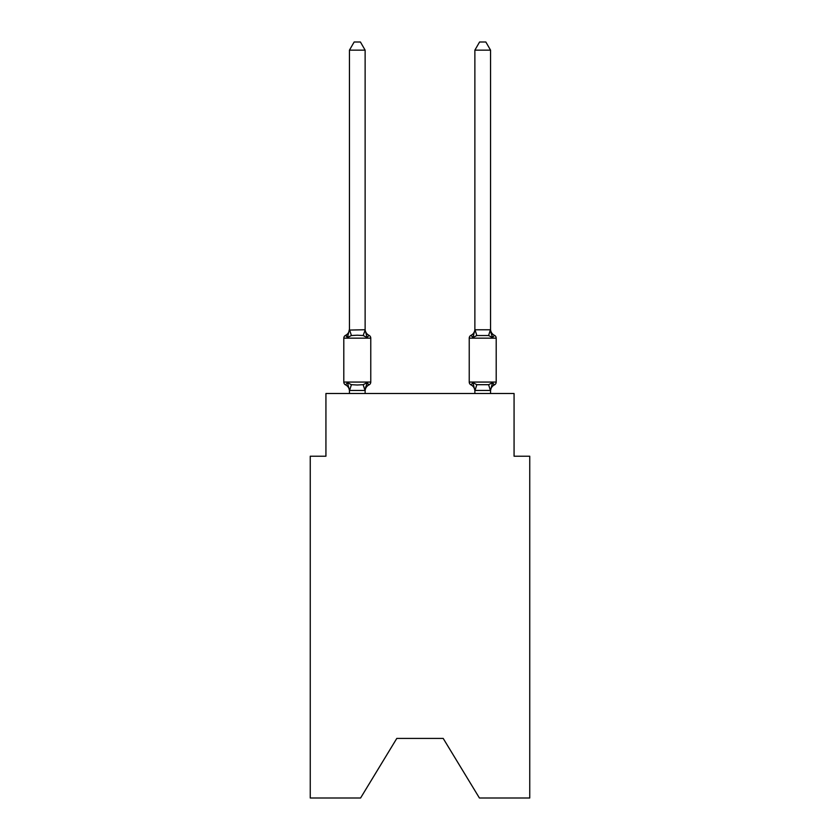 <?xml version="1.0" encoding="UTF-8"?>
<svg xmlns="http://www.w3.org/2000/svg" width="840" height="840" viewBox="0 0 840 840"><rect width="100%" height="100%" fill="white"/><g stroke="black" fill="none" stroke-linecap="round" stroke-linejoin="round"><path stroke-width="1.26" d="M443.205 738.423L479.419 798L529.746 798L529.746 456.215L514.069 456.215L514.069 393.508L325.931 393.508L325.931 456.215L310.254 456.215L310.254 798L360.581 798L396.795 738.423L443.205 738.423L396.795 738.423M490.55 393.508L490.55 390.443L474.873 390.443L472.909 382.673L470.988 384.878L472.909 382.673L470.988 384.878L472.909 382.673L470.988 384.878L472.909 382.673L470.988 384.878L472.909 382.673L470.988 384.878L472.909 382.673L470.988 384.878L472.909 382.673L476.826 384.689L488.596 384.689L492.513 382.673L494.435 384.878A3.14 3.14 0 0 0 496.199 382.064A3.14 3.14 0 0 1 494.435 384.878A3.14 3.14 0 0 0 496.199 382.064A3.14 3.14 0 0 1 494.435 384.878L493.542 384.447L494.435 384.878A3.14 3.14 0 0 0 496.199 382.064A3.14 3.14 0 0 1 494.435 384.878A3.14 3.14 0 0 0 496.199 382.064A3.14 3.14 0 0 1 494.435 384.878L493.542 384.447L494.435 384.878A3.14 3.14 0 0 0 496.199 382.064A3.14 3.14 0 0 1 494.435 384.878A3.14 3.14 0 0 0 496.199 382.064A3.14 3.14 0 0 1 494.435 384.878L493.542 384.447L494.435 384.878A3.14 3.14 0 0 0 496.199 382.064A3.14 3.14 0 0 1 494.435 384.878A3.14 3.14 0 0 0 496.199 382.064A3.14 3.14 0 0 1 494.435 384.878L493.542 384.447M474.873 329.784L490.55 329.784L490.55 50.148L474.873 50.148L474.873 330.068L472.909 337.544L470.988 335.339L472.909 337.544L473.644 335.066L472.909 337.544L473.644 335.066L472.909 337.544L473.644 335.066L472.909 337.544L473.644 335.066L472.909 337.544L473.644 335.066L472.909 337.544L470.988 335.339L472.909 337.544L476.826 335.528L488.596 335.528L492.513 337.544L490.875 332.419L492.513 337.544L494.435 335.339L492.513 337.544L490.875 332.419L492.513 337.544L490.875 332.419L492.513 337.544L490.875 332.419L492.513 337.544L490.875 332.419L492.513 337.544L494.435 335.339A3.14 3.14 0 0 1 496.199 338.163L496.199 382.064A3.14 3.14 0 0 1 494.435 384.878A3.14 3.14 0 0 0 496.199 382.064A3.14 3.14 0 0 1 494.435 384.878L492.513 382.673L494.435 384.878A6.899 6.899 0 0 0 490.55 391.083L490.55 391.083M474.873 390.159L474.873 393.508M470.988 384.878A6.899 6.899 0 0 1 474.873 391.083A6.899 6.899 0 0 0 470.988 384.878A6.899 6.899 0 0 1 474.873 391.083A6.899 6.899 0 0 0 470.988 384.878A6.899 6.899 0 0 1 474.873 391.083A6.899 6.899 0 0 0 470.988 384.878A6.899 6.899 0 0 1 474.873 391.083A6.899 6.899 0 0 0 470.988 384.878A6.899 6.899 0 0 1 474.873 391.083A6.899 6.899 0 0 0 470.988 384.878L472.909 382.673L470.988 384.878A3.14 3.14 0 0 1 469.235 382.064L496.199 382.064M367.091 382.673L369.012 384.878L367.091 382.673L369.012 384.878L367.091 382.673L369.012 384.878L367.091 382.673L369.012 384.878L367.091 382.673L369.012 384.878L367.091 382.673L365.001 390.474L349.451 390.443L347.487 382.673L345.566 384.878A3.14 3.14 0 0 1 343.802 382.064A3.14 3.14 0 0 0 345.566 384.878L347.487 382.673L345.566 384.878A3.14 3.14 0 0 1 343.802 382.064A3.14 3.14 0 0 0 345.566 384.878L347.487 382.673L345.566 384.878A3.14 3.14 0 0 1 343.802 382.064A3.14 3.14 0 0 0 345.566 384.878A3.14 3.14 0 0 1 343.802 382.064A3.14 3.14 0 0 0 345.566 384.878A3.14 3.14 0 0 1 343.802 382.064A3.14 3.14 0 0 0 345.566 384.878L347.487 382.673L345.566 384.878A3.14 3.14 0 0 1 343.802 382.064A3.14 3.14 0 0 0 345.566 384.878L347.487 382.673L345.566 384.878A3.14 3.14 0 0 1 343.802 382.064A3.14 3.14 0 0 0 345.566 384.878L347.487 382.673L345.566 384.878A3.14 3.14 0 0 1 343.802 382.064A3.14 3.14 0 0 0 345.566 384.878L347.487 382.673L345.566 384.878A3.14 3.14 0 0 1 343.802 382.064A3.14 3.14 0 0 0 345.566 384.878L347.487 382.673L345.566 384.878A3.14 3.14 0 0 1 343.802 382.064A3.14 3.14 0 0 0 345.566 384.878L347.487 382.673L345.566 384.878L347.487 382.673L351.404 384.689L357.284 385.004L363.174 384.689L367.091 382.673L369.012 384.878L368.109 384.447M365.127 50.148L349.451 50.148L354.155 42L360.423 42L365.127 50.148L365.127 330.068L367.091 337.544L369.012 335.339A3.14 3.14 0 0 1 370.766 338.163A3.14 3.14 0 0 0 369.012 335.339L367.091 337.544L369.012 335.339A3.14 3.14 0 0 1 370.766 338.163A3.14 3.14 0 0 0 369.012 335.339L367.091 337.544L369.012 335.339A3.14 3.14 0 0 1 370.766 338.163A3.14 3.14 0 0 0 369.012 335.339L367.091 337.544L369.012 335.339A3.14 3.14 0 0 1 370.766 338.163A3.14 3.14 0 0 0 369.012 335.339L367.091 337.544L369.012 335.339A3.14 3.14 0 0 1 370.766 338.163A3.14 3.14 0 0 0 369.012 335.339L367.091 337.544L369.012 335.339A3.14 3.14 0 0 1 370.766 338.163A3.14 3.14 0 0 0 369.012 335.339L367.091 337.544L369.012 335.339A3.14 3.14 0 0 1 370.766 338.163A3.14 3.14 0 0 0 369.012 335.339L367.091 337.544L369.012 335.339A3.14 3.14 0 0 1 370.766 338.163A3.14 3.14 0 0 0 369.012 335.339L367.091 337.544L369.012 335.339A3.14 3.14 0 0 1 370.766 338.163A3.14 3.14 0 0 0 369.012 335.339L367.091 337.544L369.012 335.339A3.14 3.14 0 0 1 370.766 338.163A3.14 3.14 0 0 0 369.012 335.339L367.091 337.544L363.174 335.528L357.284 335.213L351.404 335.528L347.487 337.544L345.566 335.339L346.458 335.769M365.127 330.068L363.174 335.528M349.451 390.159L349.451 391.083A6.899 6.899 0 0 0 345.566 384.878M365.127 390.159L365.862 386.463L365.127 390.159M365.127 391.083A6.899 6.899 0 0 1 369.012 384.878A3.14 3.14 0 0 0 370.766 382.064L370.766 338.163L343.802 338.163A3.14 3.14 0 0 1 345.566 335.339L347.487 337.544L345.566 335.339A6.899 6.899 0 0 0 349.451 329.133L349.451 330.068L365.001 329.742M474.873 329.133A6.899 6.899 0 0 1 470.988 335.339L472.909 337.544L470.988 335.339A3.14 3.14 0 0 0 469.235 338.163L469.235 382.064M343.802 338.163L343.802 382.064L370.766 382.064M349.451 50.148L349.451 329.784M349.451 329.133L347.487 337.544M365.127 393.508L365.127 390.443M349.451 393.508L349.451 390.443M365.127 329.133A6.899 6.899 0 0 0 369.012 335.339M490.55 329.784L490.55 329.133A6.899 6.899 0 0 0 494.435 335.339A3.14 3.14 0 0 1 496.199 338.163L469.235 338.163M492.513 382.673L490.55 390.443M492.513 337.544L490.55 330.068M474.873 50.148L479.577 42L485.846 42L490.55 50.148M351.404 384.689L349.577 390.474M363.174 384.689L365.001 390.474M349.577 329.742L351.404 335.528M490.423 390.474L488.596 384.689M474.999 390.474L476.826 384.689M488.596 335.528L490.423 329.742M476.826 335.528L474.999 329.742"/></g></svg>
